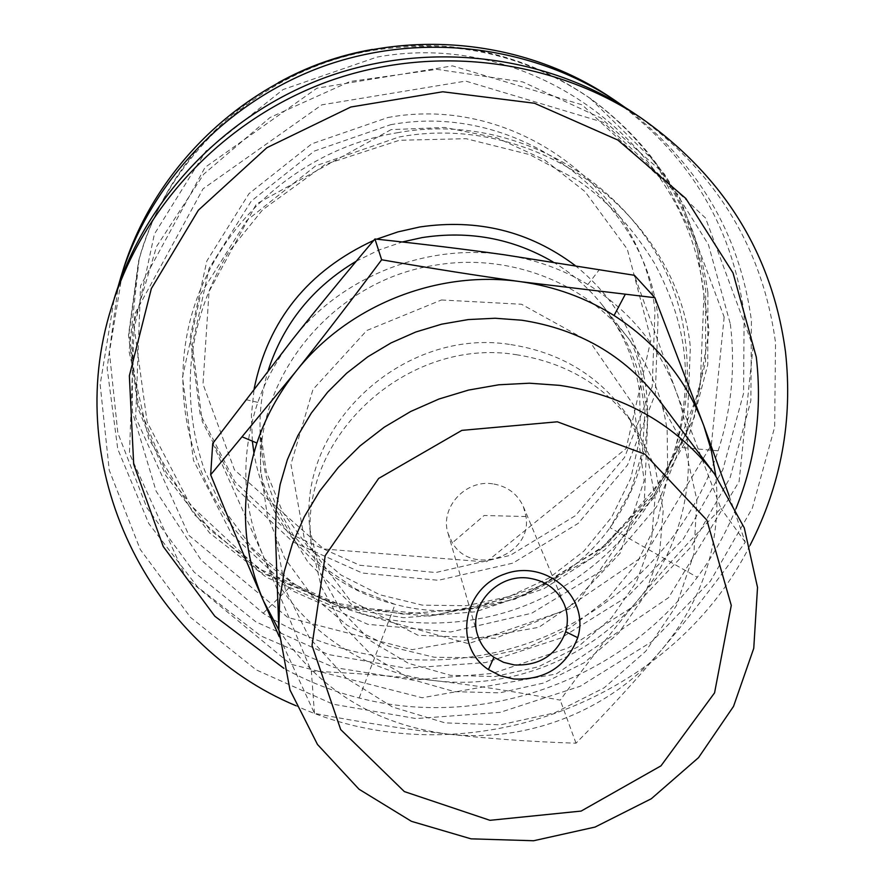 <?xml version="1.0" encoding="UTF-8"?>
<svg xmlns="http://www.w3.org/2000/svg" width="885" height="885" viewBox="0 0 885 885"><rect width="100%" height="100%" fill="white"/><g stroke="black" fill="none" stroke-linecap="round" stroke-linejoin="round"><path stroke-width="0.66" stroke-dasharray="4.42 3.32" d="M441.493 299.971L521.508 304.263L590.184 342.174L633.748 405.341L644.18 480.599L620.252 553.07L567.219 609.079L495.346 638.306L418.118 635.319L350.073 600.373L304.495 539.584L290.944 464.326L312.969 389.477L366.777 330.514L441.493 299.971M735.944 508.665C725.932 533.146 713.044 556.012 697.28 577.285C622.111 680.211 482.524 730.036 359.155 697.988C332.782 691.34 307.703 681.461 283.919 668.352M750.026 545.326C670.067 705.688 458.939 780.282 295.988 705.732M634.788 113.734C715.777 171.347 762.693 247.7 775.537 342.794L774.652 427.178L752.294 508.289L710.356 581.202L651.758 641.669L580.217 686.251L500.047 712.392L415.994 718.565L333.048 704.206L256.252 669.912L190.496 617.365L140.25 549.463L109.242 470.212L100.16 384.61L114.254 298.433L111.565 307.117M753.08 346.643L739.086 481.639L668.651 597.574L556.156 674.005L422.178 697.756L290.678 664.148L186.027 577.883L129.453 453.474L134.586 314.263L202.997 188.859L321.841 104.839L465.753 81.099L603.293 122.318L705.533 218.042L753.08 346.643M730.335 324.01C735.568 367.286 731.497 409.545 718.122 450.808C688.95 539.076 617.653 610.96 530.082 642.499C442.334 673.54 341.632 663.053 263.133 613.239L201.039 559.973L156.125 491.197L132.374 411.857L132.307 328.014L156.59 246.484L203.716 174.19L270.058 117.495L350.073 81.486L436.847 69.34L522.836 81.951L600.738 117.926L664.204 173.792L708.398 244.492L730.335 324.01M624.932 107.328C697.369 162.165 739.539 233.186 751.42 320.414L750.878 400.518L730.114 477.634L690.853 547.107L635.795 604.92L568.38 647.831L492.646 673.408L413.029 680.134L334.198 667.489L260.887 635.961L197.687 587.109L148.802 523.588L117.76 449.082L107.129 368.226L118.192 286.342M611.137 97.859C687.368 152.032 731.696 223.971 744.13 313.655L743.577 393.283L722.779 469.88L683.486 538.766L628.416 595.882L561.079 637.963L485.577 662.577L406.381 668.252L328.258 654.513L255.953 621.901L194.103 572.097L146.91 507.857L117.849 433.008L109.397 352.307L122.705 271.175L120.747 277.492M724.162 317.062L711.341 444.978L645.043 554.906L538.788 627.332L412.111 649.656L287.802 617.487L188.97 535.436L135.659 417.466L140.582 285.755L205.066 167.376L316.963 88.179L452.489 65.877L582.186 104.85L678.883 195.342L724.162 317.062M372.452 49.427C452.545 37.214 525.115 53.509 590.14 98.335C655.951 147.364 694.459 211.371 705.666 290.357L705.544 362.374L687.247 431.803L652.278 494.405L603.006 546.543L542.549 585.206L474.548 608.183L403.029 614.113L332.24 602.53L266.474 573.911L209.856 529.739L166.159 472.435L138.491 405.396L129.099 332.804L139.067 259.438C161.214 182.841 207.61 123.922 278.277 82.692M503.963 254.725C534.252 259.073 562.218 269.007 587.872 284.494C629.445 310.458 658.717 345.703 675.653 390.241C702.17 460.532 686.384 542.947 637.598 600.461C589.421 658.551 510.523 689.846 435.508 680.731C360.427 672.434 292.127 623.615 262.69 554.652C241.981 505.357 240.355 454.591 257.812 402.354C265.898 379.488 277.602 358.348 292.902 338.966C341.4 276.839 425.685 243.154 503.963 254.725M492.746 483.841C465.244 479.349 439.513 508.078 448.087 533.467L452.368 542.837C472.026 577.208 532.582 555.592 526.011 516.541L523.367 506.585C517.437 493.764 507.227 486.186 492.746 483.841M212.721 443.451L262.69 554.652L311.354 671.206C356.047 673.076 397.431 676.251 435.508 680.731C473.608 685.145 515.181 691.616 560.238 700.146C587.197 663.031 612.995 629.81 637.598 600.461C662.146 571.102 689.924 540.414 720.932 508.41L675.653 390.241L634.401 275.29M278.852 629.965C318.799 689.758 374.986 724.45 447.412 734.03C406.624 729.417 362.308 722.536 314.463 713.376L279.229 636.625M729.273 496.197L745.292 542.228C716.596 581.854 689.028 617.321 662.611 648.628C636.171 680.012 607.309 711.529 576.002 743.201C531.111 741.752 488.255 738.687 447.412 734.03C527.228 743.489 611.181 710.224 662.611 648.628C704.25 597.795 721.972 540.127 715.766 475.61M745.292 542.228L720.932 508.41M576.002 743.201L560.238 700.146M314.463 713.376L311.354 671.206M658.285 398.969L684.791 446.814L696.849 499.759L693.895 553.977L676.383 605.639L645.74 651.249L604.201 687.789L554.63 712.879L500.379 724.848L445.078 722.879L392.464 706.982L346.179 678.098L309.54 638.03L285.313 589.432L275.489 535.646M516.209 354.686C567.252 362.651 607.01 386.867 635.463 427.355L655.099 467.125L663.208 510.512L659.436 554.541L644.192 596.313L618.604 633.107L584.443 662.611L543.943 682.954L499.704 692.855L454.58 691.661L411.459 679.392L373.193 656.725L342.373 625.053L321.144 586.357L311.133 543.158C297.714 438.119 406.503 336.51 516.209 354.686M510.855 344.608C560.88 352.44 599.864 376.225 627.797 415.961L647.079 454.99L655.066 497.58L651.404 540.812L636.492 581.821L611.435 617.94L577.949 646.891L538.235 666.859L494.859 676.549L450.609 675.355L408.328 663.274L370.804 640.983L340.57 609.865L319.762 571.854L309.938 529.451C296.785 426.349 403.339 326.753 510.855 344.608M667.146 430.276L667.766 476.506L657.4 521.652L636.758 563.336L607.044 599.41L569.863 628.062L527.172 647.842L481.197 657.754L434.281 657.256L388.869 646.315L347.351 625.418L311.974 595.55L284.738 558.192L267.259 515.258L260.655 469.061C256.871 373.713 335.094 280.368 434.48 265.323C507.702 252.468 584.753 281.994 628.007 337.893C649.358 365.428 662.411 396.226 667.146 430.276M553.081 261.96C572.451 273.664 589.034 288.256 602.84 305.734C622.863 331.543 635.142 360.416 639.678 392.365L640.386 435.741L630.828 478.11L611.623 517.238L583.912 551.09L549.176 577.96L509.273 596.479L466.262 605.716L422.377 605.152L379.897 594.786L341.057 575.062L307.991 546.93L282.525 511.795L266.197 471.473L260.035 428.141C259.67 408.604 262.402 389.367 268.232 370.417M356.268 261.197L378.669 250.123L402.31 241.97M575.007 265.4C614.931 297.592 638.594 338.49 645.995 388.106C652.046 439.06 640.065 485.577 610.053 527.648C562.783 593.448 473.364 625.363 395.108 604.389C323.578 586.534 265.765 525.79 253.918 452.711M252.336 441.117L251.406 414.91L254.15 388.67M373.758 240.377L376.667 239.171M399.047 137.009C538.202 111.112 676.815 215.509 690.366 347.031L687.025 429.778L656.593 506.784L602.851 570.062L531.697 613.239L450.576 632.001L367.839 624.323L292.116 590.693L231.649 534.164L193.461 460.366L182.476 377.132L200.762 293.842L246.849 220.398L315.668 165.849L399.047 137.009M397.022 132.794C534.651 107.196 671.826 210.508 685.322 340.736C689.902 376.922 686.66 412.344 675.587 447.002C651.426 521.154 591.567 581.821 517.858 608.371C443.993 634.501 359.244 625.452 293.566 583.392C211.88 530.845 167.177 428.163 187.963 329.928C208.594 231.793 294.628 149.631 397.022 132.794M390.562 124.719C517.802 101.045 645.132 196.68 658.086 317.781L655.287 393.991L627.553 464.979L578.281 523.323L512.935 563.103L438.352 580.294L362.286 573.038L292.714 541.83L237.235 489.571L202.267 421.503L192.288 344.896L209.103 268.398L251.318 201.05L314.286 151.092L390.562 124.719M387.918 117.506C514.904 93.898 642.012 189.445 654.977 310.392L652.223 386.513L624.556 457.412L575.405 515.678L510.18 555.393L435.752 572.54L359.819 565.272L290.38 534.075L234.99 481.849L200.076 413.859L190.098 337.351L206.858 260.953L248.973 193.704L311.797 143.824L387.918 117.506M703.973 295.347L700.101 388.438L665.974 474.847L605.882 545.702L526.42 593.99L435.807 614.92L343.28 606.258L258.409 568.502L190.375 505.003L147.12 421.968L134.299 328.147L154.377 234.127L205.862 151.147L283.1 89.54L376.877 57.116C533.555 28.22 689.138 147.209 703.973 295.347M707.889 292.492L707.757 364.841L689.36 434.579L654.203 497.481L604.687 549.851L543.943 588.691L475.61 611.778L403.759 617.741L332.627 606.125L266.551 577.385L209.656 533.013L165.738 475.466L137.927 408.118L128.491 335.194L138.502 261.473C166.38 154.842 263.088 67.36 375.317 50.036C455.045 38.464 527.217 54.97 591.855 99.551C657.975 148.824 696.65 213.13 707.889 292.492M359.155 697.988L395.108 604.389L356.157 589.222L321.709 565.991L293.676 535.713L275.412 503.853L269.726 488.974L265.478 473.818L262.557 458.585L260.035 428.141L260.655 469.061C259.681 475.876 268.111 497.768 276.341 510.457L308.046 562.307L361.312 613.847L468.464 643.66L574.453 607.143L644.136 505.888L647.842 415.972L641.481 376.335C640.607 366.346 633.206 342.628 628.007 337.893L602.84 305.734L620.197 330.89L627.587 344.519L633.903 358.934L638.948 374.045L645.01 410.275L642.51 451.45L630.574 491.252L610.053 527.648L697.28 577.285M718.122 450.808L675.587 447.002C691.251 385.373 691.141 331.753 654.269 262.867C628.947 222.069 604.743 199.457 577.429 180.075L529.772 154.654L466.085 138.691L399.401 140.272L325.348 164.367L262.602 209.811L229.038 251.517C206.736 288.422 193.959 327.339 190.706 368.282C188.627 404.18 193.284 438.252 204.667 470.488L221.117 505.822L252.8 548.722L293.566 583.392L263.133 613.239M391.081 129.63L256.351 204.048L209.059 291.519L202.997 384.079L234.47 469.858L323.744 548.977L486.319 561.964L626.16 448.485L651.017 339.475L627.31 249.172L585.029 191.602L544.629 159.931L497.127 137.927L444.912 127.462L391.081 129.63M139.067 259.438L129.066 351.422L148.614 438.628L194.224 514.506L260.644 572.241L341.256 607.044L428.572 616.237L514.749 599.3L592.187 557.827L653.949 495.412L694.283 417.421L709.106 330.669L696.307 243.054L656.161 163.183L590.14 98.335M448.087 533.467L477.557 634.822M523.367 506.585L564.099 603.924M526.011 516.541L484.139 515.49L452.368 542.837M587.872 284.494L599.565 269.405M257.812 402.354L245.776 399.6M635.463 427.355L627.797 415.961M311.133 543.158L309.938 529.451"/><path stroke-width="1.33" d="M283.919 668.352L214.845 616.248L163.227 546.51L133.69 464.227L129.354 375.804L151.346 288.587L198.395 210.176L266.839 147.729L350.803 107.019L442.777 91.774L534.485 103.246L617.841 140.04L685.809 198.45L733.045 272.989L756.288 357.075C762.372 409.434 755.591 459.968 735.944 508.665M295.988 705.732C148.68 644.446 60.468 467.922 111.565 307.117C142.684 205.287 225.332 118.391 329.32 81.022C433.451 44.051 552.494 58.908 641.127 117.982C724.328 176.69 772.461 254.714 785.515 352.053C792.949 420.187 781.123 484.615 750.026 545.326M114.254 298.433C144.808 198.483 225.841 113.258 327.793 76.619C429.889 40.378 546.62 54.959 633.627 112.948L634.788 113.734M118.192 286.342L120.747 277.492C149.919 182.089 227.08 100.901 324.109 66.032C421.293 31.528 532.449 45.445 615.506 100.79L624.932 107.328M122.705 271.175C151.457 177.144 227.445 97.184 323.003 62.835C418.705 28.862 528.179 42.58 610.042 97.118L611.137 97.859M278.277 82.692C307.792 66.309 339.187 55.213 372.452 49.427M514.395 664.956L503.631 662.356L493.952 657.312C485.876 651.625 480.411 644.125 477.557 634.822C467.789 606.015 497.47 573.181 529.053 578.193C545.669 580.792 557.351 589.366 564.099 603.924C567.794 612.929 568.314 622.188 565.681 631.713C556.853 654.845 539.761 665.929 514.395 664.956M513.853 679.038C545.414 680.244 566.699 666.46 577.706 637.687C590.361 597.441 546.167 558.413 504.627 574.077C462.545 588.271 453.098 646.437 488.409 669.569L500.467 675.83L513.853 679.038M557.362 421.802L645.01 454.226L706.872 520.137L731.275 605.406L714.56 692.866L660.973 765.857L581.135 811.08L489.958 820.318L404.345 791.577L340.681 729.561L312.018 645.497L325.204 555.647L378.658 478.431L461.859 430.375L557.362 421.802M654.9 297.714L703.774 425.619C686.439 379.709 656.526 343.004 614.057 315.514C585.859 297.825 554.873 286.574 521.099 281.751C437.599 269.505 347.517 305.502 295.723 371.667C322.405 338.147 351.046 300.845 381.645 259.77C431.991 268.52 478.475 275.843 521.099 281.751L654.9 297.714L634.401 275.29L503.963 254.725C464.282 249.15 421.271 243.906 374.93 238.983C345.028 274.361 317.693 307.681 292.902 338.966L212.721 443.451L210.663 474.802L295.723 371.667C278.487 393.46 265.544 417.244 256.904 443.042C239.724 497.381 241.904 549.983 263.442 600.838C247.269 563.701 229.68 521.685 210.663 474.802M279.229 636.625L263.442 600.838L278.852 629.965M715.766 475.61L711.263 450.288L703.774 425.619L729.273 496.197M381.645 259.77L374.93 238.983M278.83 629.5L275.489 535.646L276.131 510.07L280.102 484.615L287.371 459.691L297.836 435.697L311.343 413.041L327.693 392.099L346.643 373.227L367.883 356.732L391.048 342.915L415.784 332.008L441.67 324.175L468.265 319.573L495.146 318.246L521.851 320.226C578.89 329.076 624.367 355.316 658.285 398.969L714.527 473.951L744.252 527.814L757.527 587.386L753.755 648.318L733.532 706.374L698.531 757.637L651.294 798.757L595.074 827.066L533.622 840.75L471.019 838.836L411.448 821.335L359.011 789.221L317.472 744.462L289.981 689.979L278.83 629.5L279.572 600.683L284.118 571.964L292.404 543.81L304.34 516.685L319.762 491.042L338.424 467.302L360.051 445.896L384.289 427.167L410.74 411.459L438.96 399.024L468.486 390.086L498.819 384.787L529.44 383.205L559.851 385.373C624.755 395.241 676.317 424.778 714.527 473.951M268.232 370.417C283.432 323.545 312.781 287.138 356.268 261.197M402.31 241.97L422.068 237.6C469.238 230.343 512.902 238.463 553.081 261.96M376.667 239.171L397.885 231.903L419.767 226.98C477.756 218.473 529.507 231.284 575.007 265.4M253.918 452.711L252.336 441.117M254.15 388.67C268.255 320.16 308.124 270.733 373.758 240.377M641.127 117.982L633.627 112.948M615.506 100.79L610.042 97.118M493.952 657.312L488.409 669.569M565.681 631.713L577.706 637.687M256.904 443.042L242.534 436.991M614.057 315.514L625.142 294.583"/></g></svg>
